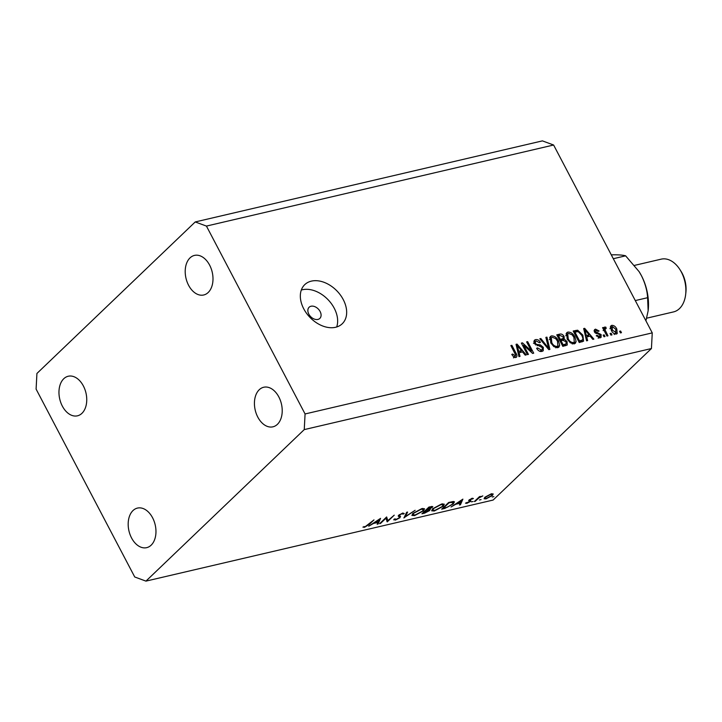 <?xml version="1.0" encoding="UTF-8"?>
<svg xmlns="http://www.w3.org/2000/svg" width="722" height="722" viewBox="0 0 722 722"><rect width="100%" height="100%" fill="white"/><g stroke="black" fill="none" stroke-linecap="round" stroke-linejoin="round"><path stroke-width="1.08" d="M311.02 306.236A7.743 5.397 46.3 0 0 309.124 307.238A7.743 5.397 46.3 0 0 309.612 315.406A7.743 5.397 46.3 0 0 317.942 319.422A7.743 5.397 46.3 0 0 319.828 318.42A7.743 5.397 46.3 0 0 319.341 310.261A7.743 5.397 46.3 0 0 311.02 306.236M311.381 281.129A27.093 18.889 46.3 0 0 304.765 284.63A27.093 18.889 46.3 0 0 306.471 313.213A27.093 18.889 46.3 0 0 335.613 327.274A27.093 18.889 46.3 0 0 342.228 323.772A27.093 18.889 46.3 0 0 340.522 295.19A27.093 18.889 46.3 0 0 311.381 281.129M336.669 326.985A27.093 18.889 46.3 0 0 328.627 300.307A27.093 18.889 46.3 0 0 302.365 289.757A27.093 18.889 46.3 0 0 301.309 290.045M83.373 385.954A20.315 13.465 -103.1 0 0 68.229 376.243A20.315 13.465 -103.1 0 0 62.336 406.098A20.315 13.465 -103.1 0 0 77.471 415.818A20.315 13.465 -103.1 0 0 83.373 385.954M209.624 265.127A20.315 13.465 -103.1 0 0 194.48 255.407A20.315 13.465 -103.1 0 0 188.577 285.262A20.315 13.465 -103.1 0 0 203.721 294.982A20.315 13.465 -103.1 0 0 209.624 265.127M278.845 396.965A20.315 13.465 -103.1 0 0 263.701 387.254A20.315 13.465 -103.1 0 0 257.799 417.108A20.315 13.465 -103.1 0 0 272.943 426.819A20.315 13.465 -103.1 0 0 278.845 396.965M152.595 517.8A20.315 13.465 -103.1 0 0 137.451 508.089A20.315 13.465 -103.1 0 0 131.548 537.944A20.315 13.465 -103.1 0 0 146.692 547.655A20.315 13.465 -103.1 0 0 152.595 517.8M36.921 373.464L195.229 221.943L542.412 140.88L553.612 145.014L652.255 332.887L651.434 348.536L493.117 500.057L145.943 581.12L134.734 576.986L36.1 389.113L36.921 373.464M386.017 518.179L380.512 523.45L379.628 523.658L386.64 516.943L387.831 520.661L394.239 515.165L387.227 521.88L385.801 517.746M395.087 518.811L396.089 519.425L399.212 517.827L399.546 517.259L398.219 516.068L398.734 515.174L402.804 513.035L404.248 513.559L403.02 514.163L401.992 513.748L399.654 514.939L400.087 517.638L395.367 520.111L393.896 519.344L394.898 518.892M393.878 519.975L393.896 519.344M399.546 517.259L398.219 516.068M403.02 514.163L402.533 513.107M399.465 514.578L399.401 515.652M400.024 516.013L400.602 516.492M403.941 517.981L406.648 512.268L407.605 512.051L405.367 516.573L415.141 510.292L403.887 517.864M414.545 515.634L411.883 515.418L412.993 513.351L421.838 508.595L424.554 508.793L423.417 510.887L414.545 515.634L414.275 515.12M434.301 511.023L431.648 510.806L432.749 508.739L441.602 503.983L444.319 504.182L443.173 506.275L434.301 511.023L434.03 510.499M451.06 506.979L462.883 499.137L460.428 504.786L459.472 505.012L460.257 503.198L455.781 504.245L451.06 506.979M492.242 496.98L493.857 496.628L492.214 497.007M195.229 221.943L206.438 226.076L305.072 413.959L304.251 429.599L651.434 348.536M304.251 429.599L145.943 581.12M484.895 497.232L491.303 493.803L493.198 493.974L492.368 495.491L485.996 498.884L484.092 498.758L484.895 497.232M479.453 499.967L481.069 499.615L479.417 499.994M475.247 501.33L474.363 501.537L479.489 496.628L480.374 496.42L479.625 497.142L482.819 495.915L478.894 497.954L475.247 501.33L475.031 500.897M471.475 501.835L473.081 501.474L471.439 501.862M469.119 499.958L472.287 498.243L473.406 498.514L470.031 499.723L470.888 500.761L470.437 501.447L466.836 503.36L465.473 503.171L469.526 501.682L469.769 501.267L468.659 500.635L469.119 499.958M472.359 499.073L471.475 498.505M469.535 499.597L470.789 500.572M466.556 502.629L467.423 502.765M469.742 501.221L469.092 499.985L469.76 501.239L468.659 500.635M453.208 504.001L444.752 508.45L441.683 509.163L448.705 502.449L453.578 501.492L454.49 501.844L453.208 504.001L452.965 503.523M429.482 508.938L429.743 510.508L424.599 513.152L421.928 513.775L428.94 507.061L432.803 506.555L429.635 509.236L430.33 509.452M368.734 526.203L380.557 518.36L378.111 524.01L377.146 524.235L377.931 522.421L373.454 523.468L368.734 526.203M365.251 526.627L373.978 519.903L369.24 524.434L364.475 527.322L362.904 527.105L365.251 526.627M523.621 345.215L528.441 354.403L527.421 354.637L521.365 343.103L522.457 342.851L531.446 351.072L526.627 341.876L527.647 341.632L533.702 353.166L532.61 353.428L523.621 345.215L522.854 345.946M543.314 347.327L543.233 350.793L541.96 351.406C539.803 351.74 538.025 350.702 536.617 348.284L537.565 347.896L541.347 350.044L542.24 349.601L542.303 347.598L534.361 343.446L534.433 340.179L535.571 339.62C537.502 339.286 539.117 340.197 540.417 342.354L539.469 342.742L536.311 340.955L535.453 341.371L535.399 343.239L536.338 344.331L540.345 344.926L543.314 347.327L542.511 348.094M546.933 337.129L549.875 349.394L548.819 349.638L539.803 338.798L540.859 338.546L548.585 348.185L545.868 337.382L546.933 337.129L546.022 338.004M557.709 347.733L553.846 346.605L550.769 342.878L550.308 336.506L551.5 335.892C554.496 335.865 556.833 337.544 558.521 340.91L559.694 345.287L558.927 347.101L557.709 347.733M574.134 343.898L570.272 342.769L567.194 339.051L566.734 332.671L567.925 332.066C570.922 332.039 573.259 333.708 574.947 337.075L576.12 341.461L575.353 343.275L574.134 343.898M586.688 336.93L587.636 340.576L586.562 340.829L583.665 328.555L584.667 328.32L593.881 339.123L592.807 339.367L590.136 336.127L586.688 336.93L585.84 337.743M620.595 331.028L621.462 332.68L620.433 332.923L619.566 331.272L620.595 331.028L619.828 331.768M206.438 226.076L553.612 145.014M305.072 413.959L652.255 332.887M616.778 328.97L617.22 333.591L616.344 334.042C614.169 334.051 612.491 332.815 611.308 330.342L610.911 325.803L611.787 325.351C613.926 325.333 615.595 326.534 616.778 328.97L616.001 329.71M611.101 333.248L611.967 334.9L610.938 335.134L610.072 333.492L611.101 333.248L610.334 333.979M605.397 328.528L604.991 329.719L607.987 335.829L606.967 336.064L602.563 327.671L603.583 327.436L604.287 328.772L604.72 327.003L605.92 327.228L606.164 328.51L603.123 330.586M604.179 334.864L605.036 336.515L604.016 336.75L603.15 335.107L604.179 334.864L603.412 335.604M598.43 337.697L600.217 334.999L594.495 332.075L594.558 329.629L595.524 329.151L599.125 331.001L598.177 331.389L596.182 330.342L595.433 331.669L601.128 334.557L601.101 337.345L600.126 337.833L596.264 335.703L597.211 335.315L599.567 336.614L600.163 336.326L598.159 338.239M596.182 330.342L594.35 331.768M582.862 335.143L583.593 341.163L579.252 342.535L573.196 331.001L577.663 330.198L582.862 335.143L582.085 335.883M567.077 341.578L567.221 345.035L562.826 346.37L556.77 334.837L559.839 334.115C561.499 333.745 562.916 334.503 564.072 336.389L564.234 339.06L567.077 341.578L566.292 342.336M519.073 352.715L520.02 356.37L518.956 356.614L516.049 344.34L517.051 344.105L526.266 354.908L525.201 355.161L522.52 351.912L519.073 352.715L518.225 353.536M514.01 357.219L515.679 355.062L510.842 345.558L511.871 345.324L515.977 353.148C517.322 355.287 517.25 356.74 515.77 357.525L513.802 357.074L511.754 354.43L512.701 354.042L515.481 355.982L513.477 357.895M516.555 357.137L515.77 357.525M610.433 326.642L611.787 325.351M610.352 327.21L611.308 327.391M615.658 333.113L615.776 334.106M614.666 333.871L615.74 332.842L615.794 329.286L612.382 326.561L609.919 328.718M612.382 326.561L612.328 330.098L616.191 332.607L614.187 334.521M611.57 330.82L612.328 330.098M602.816 328.167L603.583 327.436M603.52 329.512L604.287 328.772M604.025 329.719L605.92 327.228M604.088 330.586L604.991 329.719M604.937 332.21L605.704 331.479M596.48 336.019L597.211 335.315M594.134 330.477L595.524 329.151M594.134 330.992L595.027 331.118M594.684 332.391L595.433 331.669M595.289 333.095L596.128 332.291M600.343 335.306L601.128 334.557M599.386 337.066L599.576 337.905M583.8 329.142L584.667 328.32M585.686 337.102L587.085 336.777L589.089 334.855L584.793 329.638L586.318 335.504L589.089 334.855M584.649 332.725L585.479 331.93M585.488 336.29L586.318 335.504M584.08 330.324L584.793 329.638M573.873 332.291L575.66 332.111M575.903 331.885L577.663 330.198M582.094 340.414L582.158 341.858M579.224 342.481L582.582 339.954L582.916 338.284L581.824 335.369L578.178 331.606L574.929 332.111L579.567 340.946L582.582 339.954M574.161 332.842L574.929 332.111M578.8 341.677L579.567 340.946M579.324 342.454L581.336 340.54M566.048 333.862L567.925 332.066M566.021 333.961L567.591 334.006M574.171 337.824L574.947 337.075M574.089 342.3L574.107 343.374L576.12 341.461M574.107 343.374L574.026 343.916M568.638 333.411L567.727 333.88L568.232 338.826C569.468 341.325 571.201 342.562 573.421 342.553L574.288 342.111L573.9 337.282L572.104 334.773L568.638 333.411M567.474 339.548L568.232 338.826M572.131 343.789L573.421 342.553M557.447 336.127L558.566 335.929M563.295 337.129L564.072 336.389M562.438 339.25L562.474 340.396M562.961 340.288L564.234 339.06M565.506 344.502L565.696 345.703M562.799 346.316L566.102 343.934L566.057 341.822L562.916 340.297L561.021 340.739L563.151 344.782L566.102 343.934M559.965 340.919L561.256 340.369M557.736 336.678L558.503 335.947L560.317 339.385L563.187 338.528L561.184 340.441M559.55 340.125L560.317 339.385M561.075 340.54L563.079 338.618L563.142 336.813L560.191 335.55L558.503 335.947M560.254 341.47L561.021 340.739M562.384 345.513L563.151 344.782M563.178 346.226L565.182 344.304M549.622 337.697L551.5 335.892M549.595 337.797L551.175 337.842M557.745 341.659L558.521 340.91M557.664 346.136L557.691 347.21L559.694 345.287M557.691 347.21L557.601 347.751M552.222 337.246L551.31 337.715L551.807 342.661C553.043 345.161 554.776 346.398 556.996 346.389L557.871 345.937L557.483 341.118L555.678 338.609L552.222 337.246M551.048 343.383L551.807 342.661M555.705 347.625L556.996 346.389M540.164 339.223L540.859 338.546M548.043 348.708L548.585 348.185M536.807 348.618L537.565 347.896M539.984 351.343L541.347 350.044M533.883 341.226L535.571 339.62M533.856 341.479L535.264 341.551M534.659 343.943L535.399 343.239M535.634 345.008L536.338 344.331M539.181 346.037L540.345 344.926M541.681 350.143L541.816 351.443M521.636 343.627L522.457 342.851M530.751 351.731L531.446 351.072M526.879 342.372L527.647 341.632M516.185 344.935L517.051 344.105M518.071 352.887L519.47 352.562L521.474 350.648L517.178 345.423L518.703 351.289L521.474 350.648M517.033 348.518L517.873 347.715M517.882 352.083L518.703 351.289M516.465 346.109L517.178 345.423M511.943 354.764L512.701 354.042M511.104 346.055L511.871 345.324M515.21 353.888L515.977 353.148M514.714 356.713L514.939 357.57M492.079 494.94L492.368 495.491M485.744 498.406L485.996 498.884M491.474 495.698L492.097 494.543L490.662 494.408L485.771 497.025L485.157 498.189L486.619 498.279L491.474 495.698M478.623 497.458L478.894 497.954M469.49 499.633L470.437 501.447M466.457 502.62L466.836 503.36M468.822 500.283L469.201 501.014M459.959 503.884L460.428 504.786M460.013 502.738L460.257 503.198M460.51 502.62L461.448 500.463L456.981 503.451L460.51 502.62M448.867 502.936L443.29 508.27L447.432 507.178L452.324 504.209L453.308 502.53L448.642 502.503M452.107 501.682L452.405 502.25M442.911 505.788L443.173 506.275M442.288 506.483L443.182 504.831L440.925 504.66L433.642 508.523L432.767 510.156L434.987 510.337L442.288 506.483M431.693 506.447L432.27 507.548M429.012 509.118L429.743 510.508M424.355 512.692L424.599 513.152M430.068 506.799L430.312 507.268L429.112 507.548L426.864 509.696L431.377 507.765L431.314 506.519M431.377 507.765L430.312 507.268M426.729 510.246L423.534 512.882L428.859 510.716L428.498 509.894L426.729 510.246L426.359 509.542M428.218 509.371L428.859 510.716M423.155 510.4L423.417 510.887M422.523 511.095L423.417 509.443L421.161 509.272L413.887 513.143L413.002 514.768L415.231 514.948L422.523 511.095M404.934 515.743L405.367 516.573M394.763 518.956L395.367 520.111M398.779 515.138L400.087 517.638M386.135 517.421L387.831 520.661M386.793 521.049L387.227 521.88M377.633 523.107L378.111 524.01M377.687 521.961L377.931 522.421M378.184 521.844L379.122 519.687L374.655 522.674L378.184 521.844M364.05 526.5L364.475 527.322M679.953 269.631L680.981 271.246A23.221 15.388 76.9 0 1 682.209 273.367A23.221 15.388 76.9 0 1 685.9 292.32L685.692 294.224A27.093 17.951 -103.1 0 0 681.387 272.113A27.093 17.951 -103.1 0 0 679.953 269.631A27.093 17.951 -103.1 0 0 661.199 259.153L634.575 265.371M646.722 318.176L673.518 311.913A27.093 17.951 -103.1 0 0 685.692 294.224M638.988 271.463A42.571 28.212 76.9 0 1 639.169 271.743A42.571 28.212 76.9 0 1 641.416 275.642A42.571 28.212 76.9 0 1 648.194 310.388A42.571 28.212 76.9 0 1 648.166 310.586M611.272 254.83L613.917 254.794C619.53 254.803 623.438 255.155 625.631 255.832L639.096 271.634L641.416 275.642C645.107 283.078 647.174 290.434 647.607 297.699L648.148 310.767L645.919 320.83M647.607 297.699L635.288 300.578M625.631 255.832L613.303 258.711M596.282 333.699L597.527 332.499M573.972 332.264L575.976 330.351M557.835 336.037L559.839 334.115M560.128 340.883L562.131 338.97M546.644 347.02L547.231 346.461M537.213 345.784L538.314 344.728M444.508 507.981L444.752 508.45M449.319 502.304L449.562 502.774M398.363 515.607L398.887 516.6M567.727 333.88L565.723 335.793M574.288 342.111L572.284 344.024M551.31 337.715L549.307 339.629M557.871 345.937L555.859 347.86M542.24 349.601L540.236 351.524M535.453 341.371L533.45 343.293M492.097 494.543L491.664 493.731M485.157 498.189L484.733 497.386M469.823 500.156L469.535 499.606M453.308 502.53L452.802 501.564M443.182 504.831L442.631 503.785M432.767 510.156L432.27 509.227M429.211 510.048L428.769 509.2M423.417 509.443L422.875 508.405M413.002 514.768L412.515 513.838M399.501 517.105L398.58 515.337"/></g></svg>
